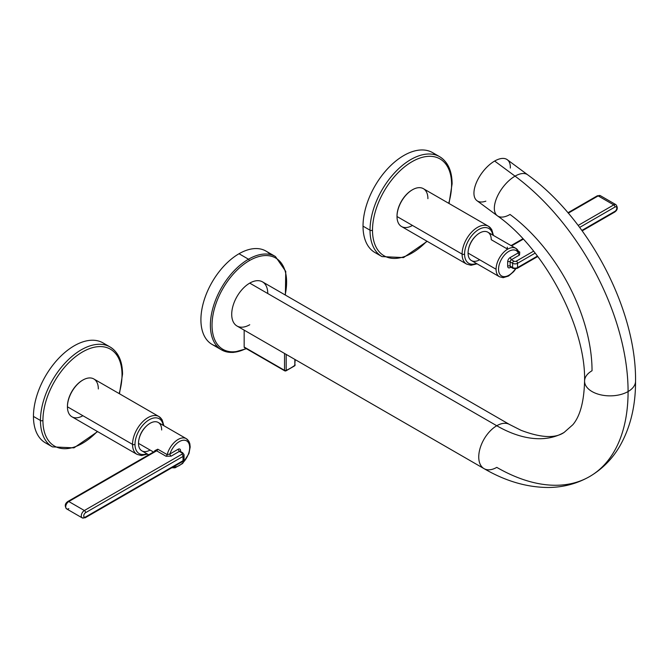<?xml version="1.0" encoding="UTF-8"?>
<svg xmlns="http://www.w3.org/2000/svg" width="669" height="669" viewBox="0 0 669 669"><rect width="100%" height="100%" fill="white"/><g stroke="black" fill="none" stroke-linecap="round" stroke-linejoin="round"><path stroke-width="1" d="M270.284 254.538A53.888 31.117 120 0 0 239.025 253.743L248.5 259.212A53.888 31.117 -60 0 1 275.444 256.545A53.888 31.117 120 0 0 248.5 259.212A1.162 0.669 60 0 1 249.32 260.642A52.726 30.439 120 0 1 285.145 294.945A52.726 30.439 120 0 0 249.32 260.642A52.726 30.439 120 0 0 212.073 323.286A52.726 30.439 120 0 0 246.008 348.482A52.726 30.439 120 0 1 212.073 323.286A52.726 30.439 120 0 1 249.32 260.642A1.162 0.669 -120 0 0 248.5 259.212L239.025 253.743A53.888 31.117 120 0 0 202.665 305.549A53.888 31.117 120 0 0 217.233 346.425M244.896 347.554A1.162 0.669 -60 0 1 244.168 347.027L244.168 330.152L244.168 347.027L284.542 370.342L284.542 353.458L284.542 370.342A1.162 0.669 120 0 0 284.785 370.869A1.162 0.669 120 0 0 285.27 370.869A1.162 0.753 -113.5 0 0 286.19 370.342A49.874 28.792 120 0 0 294.845 365.341L294.845 359.404L294.845 365.341A1.162 0.669 0 0 0 295.188 364.873A1.162 0.669 180 0 1 294.845 365.341A1.162 0.585 54.2 0 1 294.703 365.818A1.162 0.585 -125.8 0 0 294.845 365.341A49.874 28.792 120 0 1 286.19 370.342A1.162 0.753 66.5 0 1 285.83 370.935L294.703 365.818L295.188 359.604M246.401 348.716L233.063 352.479L221.548 349.887A53.888 31.117 -60 0 1 213.294 306.703A53.888 31.117 -60 0 1 248.5 259.212A53.888 31.117 120 0 0 213.294 306.703A53.888 31.117 120 0 0 221.548 349.887L212.073 344.418A53.888 31.117 -60 0 1 203.811 301.234A53.888 31.117 -60 0 1 239.025 253.743A53.888 31.117 -60 0 1 265.969 251.076L275.444 256.545L285.747 271.422L285.379 295.079M221.548 349.887A53.888 31.117 120 0 0 246.075 348.524M267.759 293.524A25.489 14.718 120 0 0 249.738 283.121A25.489 14.718 120 0 0 231.717 314.338A25.489 14.718 120 0 0 249.738 324.741M584.572 381.146C586.094 327.894 545.143 249.32 497.376 215.786A25.489 12.527 -53.5 0 1 497.134 196.92A25.489 12.527 -53.5 0 1 515.046 176.139A25.489 12.527 126.5 0 0 497.134 196.92A25.489 12.527 126.5 0 0 497.376 215.786A25.489 12.527 126.5 0 0 510.029 214.456A134.728 77.788 60 0 1 592.04 370.743A25.489 14.718 0 0 0 584.572 381.146C584.029 401.601 580.123 416.118 572.856 424.715L564.134 432.417C555.312 438.563 540.945 437.861 521.042 430.309L509.519 424.481L262.482 281.858A25.489 14.718 -60 0 0 249.738 283.121L496.766 425.743A134.728 77.788 -120 0 0 564.134 432.417A134.728 77.788 60 0 1 496.766 425.743A25.489 14.718 -60 0 1 509.519 424.481A25.489 14.718 120 0 0 496.766 425.743A25.489 14.718 -60 0 0 480.116 448.205A25.489 14.718 -60 0 0 484.022 468.626L236.993 326.004A25.489 14.718 -60 0 1 233.088 305.582A25.489 14.718 -60 0 1 249.738 283.121L496.766 425.743A25.489 14.718 120 0 0 480.116 448.205A25.489 14.718 120 0 0 484.022 468.626A25.489 14.718 120 0 0 496.766 467.372A185.706 107.216 -120 0 0 589.623 476.562A185.706 107.216 -120 0 0 628.082 391.549A185.706 107.216 60 0 1 589.623 476.562C602.108 469.237 612.135 459.16 619.686 446.332C630.374 427.658 635.659 405.932 635.55 381.146A25.489 14.718 180 0 1 628.082 391.549A25.489 14.718 0 0 0 635.55 381.146C636.378 309.387 588.779 219.039 527.69 174.801A25.489 12.527 126.5 0 0 515.046 176.139A185.706 107.216 60 0 1 628.082 391.549A25.489 14.718 180 0 1 600.31 394.743A25.489 14.718 180 0 1 584.572 381.146A25.489 14.718 0 0 0 600.31 394.743A25.489 14.718 0 0 0 628.082 391.549A185.706 107.216 -120 0 0 515.046 176.139A25.489 12.527 -53.5 0 1 527.69 174.801L507.294 159.715A25.489 12.527 -53.5 0 0 494.65 161.045A25.489 12.527 -53.5 0 1 510.322 168.07M485.853 201.152A25.489 12.527 -53.5 0 1 474.488 188.507A25.489 12.527 -53.5 0 1 494.65 161.045L515.046 176.139L494.65 161.045A25.489 12.527 -53.5 0 0 476.738 181.834A25.489 12.527 -53.5 0 0 476.98 200.7L497.376 215.786M378.687 254.212A57.676 33.299 -60 0 1 363.024 226.155A57.676 33.299 -60 0 1 390.52 165.753A57.676 33.299 -60 0 1 435.937 155.049M427.19 241.333L403.558 257.582L381.974 256.603L374.966 252.556A57.676 33.299 -60 0 1 363.024 226.155L370.024 230.195A57.676 33.299 120 0 0 381.974 256.603A57.676 33.299 -60 0 1 370.024 230.195L363.024 226.155A57.676 33.299 -60 0 1 388.204 168.111A57.676 33.299 -60 0 1 432.651 152.657L439.65 156.697A57.676 33.299 120 0 0 395.203 172.15A57.676 33.299 120 0 0 370.024 230.195A1.748 1.012 0 0 0 372.499 230.195A55.928 32.288 -60 0 1 412.045 161.697A55.928 32.288 -60 0 1 451.592 184.527A55.928 32.288 -60 0 1 448.715 203.309A55.928 32.288 120 0 0 451.592 184.527A1.748 1.012 0 0 0 452.11 183.816A1.748 1.012 0 0 0 451.592 183.105A57.676 33.299 120 0 0 439.65 156.697C447.854 161.814 452.001 170.854 452.11 183.816A1.748 1.012 180 0 1 451.592 184.527A55.928 32.288 120 0 0 412.045 161.697A55.928 32.288 120 0 0 372.499 230.195A55.928 32.288 120 0 0 426.864 241.149A55.928 32.288 -60 0 1 372.499 230.195A1.748 1.012 180 0 1 370.024 230.195A57.676 33.299 -60 0 1 395.203 172.15A57.676 33.299 -60 0 1 439.65 156.697M412.255 189.887A21.266 12.276 120 0 0 412.045 190.004A21.266 12.276 120 0 0 397.01 216.279A21.266 12.276 -60 0 1 412.045 190.004A21.266 12.276 -60 0 1 412.255 189.887M477.064 263.82L471.035 265.275L466.628 264.104L401.534 226.523A21.851 12.611 -60 0 1 397.01 216.522L462.103 254.103A1.748 1.012 0 0 0 464.57 254.103A20.103 11.607 120 0 1 477.599 230.228A20.103 11.607 120 0 1 492.802 235.062A20.103 11.607 120 0 0 477.599 230.228A20.103 11.607 120 0 0 464.57 254.103A20.103 11.607 120 0 0 476.412 263.444A20.103 11.607 120 0 1 464.57 254.103A1.748 1.012 180 0 1 462.103 254.103L397.01 216.522A21.851 12.611 -60 0 1 406.543 194.537A21.851 12.611 -60 0 1 423.385 188.683L488.47 226.264A21.851 12.611 120 0 0 471.637 232.118A21.851 12.611 120 0 0 462.103 254.103A21.851 12.611 120 0 0 466.628 264.104A21.851 12.611 -60 0 1 462.103 254.103A21.851 12.611 -60 0 1 471.637 232.118A21.851 12.611 -60 0 1 488.47 226.264L491.69 229.484L493.454 235.438M468.668 248.475A14.86 8.58 -60 0 1 475.96 235.839A14.86 8.58 -60 0 0 468.668 248.475M492.969 235.162A21.851 12.611 120 0 0 488.47 226.264M412.455 225.445A21.851 12.611 -60 0 1 397.01 216.522A21.851 12.611 -60 0 1 412.455 189.762A21.851 12.611 -60 0 1 427.909 198.685M510.857 267.148L510.138 267.567A3.496 2.015 -60 0 1 507.662 266.137L507.662 261.855A3.496 2.015 -60 0 1 510.138 257.573L518.308 252.857A14.634 8.454 120 0 0 503.824 255.792A14.634 8.454 120 0 0 500.32 274.917A14.634 8.454 120 0 0 515.364 268.888A14.634 8.454 120 0 1 500.32 274.917A14.634 8.454 120 0 1 503.824 255.792A14.634 8.454 120 0 1 518.308 252.857L510.138 257.573L511.375 259.714L513.842 261.144A1.748 1.012 0 0 0 516.317 261.144L533.586 251.168L516.317 261.144A1.748 1.012 60 0 1 517.555 263.285L517.555 267.567L537.433 256.085L517.555 267.567A3.496 2.015 180 0 1 512.605 267.567L512.605 263.285L510.138 261.855L510.138 266.137L512.605 267.567L512.605 263.285A3.496 2.015 0 0 0 517.555 263.285A1.748 1.012 -120 0 0 516.317 261.144A1.748 1.012 0 0 1 513.842 261.144A1.748 1.012 120 0 0 512.605 263.285L510.138 261.855A1.748 1.012 -60 0 1 511.375 259.714L519.537 254.998L511.375 259.714L513.842 261.144A1.748 1.012 -60 0 0 512.605 263.285A3.496 2.015 180 0 0 517.555 263.285L517.555 267.567A1.748 1.012 60 0 1 517.187 268.361A1.748 1.012 -120 0 0 517.555 267.567A3.496 2.015 0 0 1 512.605 267.567A1.748 1.012 120 0 0 512.972 268.361A1.748 1.012 -60 0 1 512.605 267.567L510.138 266.137L510.138 261.855A1.748 1.012 0 0 0 507.662 261.855L507.662 266.137A1.748 1.012 180 0 1 510.138 266.137A1.748 1.012 0 0 0 507.662 266.137A3.496 2.015 120 0 0 510.138 267.567L510.857 267.148M515.782 268.838L513.7 271.631L508.557 276.021L503.147 277.677L499.475 276.757L471.461 260.584A16.382 9.458 -60 0 1 468.066 253.083L496.08 269.256A16.382 9.458 120 0 0 499.475 276.757A16.382 9.458 -60 0 1 496.08 269.256L468.066 253.083A16.382 9.458 -60 0 1 475.216 236.592A16.382 9.458 -60 0 1 487.843 232.202L515.858 248.375A16.382 9.458 120 0 0 503.23 252.765A16.382 9.458 120 0 0 496.08 269.256A16.382 9.458 -60 0 1 503.23 252.765A16.382 9.458 -60 0 1 515.858 248.375L519.002 252.18A1.748 1.012 120 0 0 519.738 252.029L519.537 254.998A1.748 1.012 60 0 1 518.308 252.857L518.575 251.761A16.382 9.458 120 0 0 515.858 248.375M507.261 247.162A16.382 9.458 120 0 1 507.386 249.027L491.238 239.703A16.382 9.458 -60 0 0 479.648 233.013A16.382 9.458 -60 0 0 468.066 253.083A16.382 9.458 -60 0 0 479.648 259.773M578.167 225.436L613.749 204.89L598.17 195.9L568.299 213.152L598.17 195.9A4.374 2.525 -60 0 1 600.361 195.683A4.374 2.525 120 0 0 598.17 195.9A1.748 1.012 -120 0 0 597.3 195.816A1.748 1.012 60 0 1 598.17 195.9L613.749 204.89A1.748 1.012 60 0 1 614.978 207.03L579.663 227.418L614.978 207.03A1.748 1.012 -120 0 0 613.749 204.89A4.374 2.525 -60 0 1 615.932 204.672A4.374 2.525 120 0 0 613.749 204.89L578.167 225.436M523.233 239.168L511.568 245.899L523.233 239.168M518.651 251.41L519.738 252.029L518.651 251.41M517.187 268.361A1.748 1.012 -120 0 1 516.317 268.277A1.748 1.012 180 0 1 513.842 268.277A1.748 1.012 120 0 1 512.972 268.361L517.187 268.361L537.742 256.495M581.871 230.429L614.978 211.312A2.626 1.514 120 0 0 616.835 208.101A2.626 1.514 120 0 0 614.978 207.03A2.626 1.514 120 0 1 616.835 208.101A2.626 1.514 120 0 1 614.978 211.312A1.748 1.012 60 0 1 614.619 212.115A1.748 1.012 -120 0 0 614.978 211.312L581.871 230.429M535.141 253.125L517.555 263.285L535.141 253.125M613.749 212.023A1.748 1.012 -120 0 0 614.619 212.115C617.629 210.041 618.064 207.566 615.932 204.672L600.361 195.683L597.3 195.816L567.956 212.75M511.375 266.847A1.748 1.012 -60 0 1 510.497 266.939A1.748 1.012 -60 0 1 510.138 266.137A1.748 1.012 -60 0 0 510.497 266.939L512.972 268.361M518.575 251.761L518.308 252.857A1.748 1.012 60 0 0 519.537 254.998L519.738 252.029A1.748 1.012 120 0 1 519.002 252.18L518.86 252.121M510.138 257.573A3.496 2.015 120 0 0 507.662 261.855A1.748 1.012 180 0 1 510.138 261.855A1.748 1.012 -60 0 1 511.375 259.714L510.138 257.573M49.113 444.484A57.676 33.299 -60 0 1 33.45 416.427A57.676 33.299 -60 0 1 60.946 356.033A57.676 33.299 -60 0 1 106.363 345.321M97.615 431.614L73.983 447.862L52.399 446.875L45.392 442.836A57.676 33.299 -60 0 1 33.45 416.427L40.449 420.475L33.45 416.427A57.676 33.299 -60 0 1 58.629 358.383A57.676 33.299 -60 0 1 103.076 342.938L110.076 346.977A57.676 33.299 120 0 0 65.629 362.431A57.676 33.299 120 0 0 40.449 420.475A57.676 33.299 120 0 0 52.399 446.875A57.676 33.299 -60 0 1 40.449 420.475A57.676 33.299 -60 0 1 65.629 362.431A57.676 33.299 -60 0 1 110.076 346.977C118.279 352.095 122.427 361.135 122.536 374.096A1.748 1.012 180 0 1 122.026 374.807A55.928 32.288 -60 0 1 119.141 393.581A55.928 32.288 120 0 0 122.026 374.807A55.928 32.288 120 0 0 82.471 351.978A55.928 32.288 120 0 0 42.925 420.475A55.928 32.288 -60 0 1 82.471 351.978A55.928 32.288 -60 0 1 122.026 374.807A1.748 1.012 0 0 0 122.536 374.096A1.748 1.012 0 0 0 122.026 373.377A57.676 33.299 120 0 0 110.076 346.977M97.298 431.421A55.928 32.288 -60 0 1 42.925 420.475A1.748 1.012 180 0 1 40.449 420.475A1.748 1.012 0 0 0 42.925 420.475A55.928 32.288 120 0 0 97.298 431.421M82.471 380.276A21.266 12.276 120 0 0 67.435 406.56A21.266 12.276 -60 0 1 82.471 380.276L82.471 380.276A21.266 12.276 -60 0 1 82.68 380.159A21.266 12.276 120 0 0 82.471 380.276M163.228 425.342A20.103 11.607 120 0 0 148.025 420.508A20.103 11.607 120 0 0 134.996 444.375A20.103 11.607 120 0 0 146.837 453.724A20.103 11.607 120 0 1 134.996 444.375A1.748 1.012 180 0 1 132.529 444.375A21.851 12.611 120 0 0 137.053 454.376A21.851 12.611 -60 0 1 132.529 444.375L67.435 406.802L132.529 444.375A1.748 1.012 0 0 0 134.996 444.375A20.103 11.607 120 0 1 148.025 420.508A20.103 11.607 120 0 1 163.228 425.342M139.093 438.755A14.86 8.58 -60 0 1 146.386 426.12A14.86 8.58 -60 0 0 139.093 438.755M147.489 454.1L141.46 455.556L137.053 454.376L71.959 416.804A21.851 12.611 -60 0 1 67.435 406.802A21.851 12.611 -60 0 1 76.977 384.809A21.851 12.611 -60 0 1 93.811 378.955L158.904 416.536A21.851 12.611 120 0 0 142.062 422.39A21.851 12.611 120 0 0 132.529 444.375A21.851 12.611 -60 0 1 142.062 422.39A21.851 12.611 -60 0 1 158.904 416.536L162.115 419.764L163.88 425.718M163.395 425.442A21.851 12.611 120 0 0 158.904 416.536M82.889 415.717A21.851 12.611 -60 0 1 67.435 406.802A21.851 12.611 -60 0 1 82.889 380.042A21.851 12.611 -60 0 1 98.335 388.957M189.678 446.156A16.382 9.458 120 0 0 186.283 438.655A16.382 9.458 120 0 0 167.183 454.627L169.926 453.992A1.748 1.012 -120 0 0 171.164 456.133L179.325 451.416L171.164 456.133L166.021 456.25L156.63 450.822L68.798 501.533L84.369 510.522L181.801 454.276A1.748 1.012 0 0 0 181.801 452.846L179.325 451.416L178.088 449.275L169.926 453.992A14.634 8.454 120 0 1 184.176 440.202A14.634 8.454 120 0 1 188.19 454.627A14.634 8.454 120 0 1 173.488 466.795A14.634 8.454 120 0 0 188.19 454.627A14.634 8.454 120 0 0 184.176 440.202A14.634 8.454 120 0 0 169.926 453.992L178.088 449.275A3.496 2.015 -60 0 1 180.563 450.705L180.563 452.135L180.563 450.705A1.748 1.012 0 0 0 180.078 451.241M148.71 454.803L141.887 450.864A16.382 9.458 -60 0 1 138.491 443.363L153.51 452.035L138.491 443.363A16.382 9.458 -60 0 1 145.641 426.872A16.382 9.458 -60 0 1 158.269 422.482L186.283 438.655L188.917 441.381L189.82 443.706L190.188 447.017L188.942 453.59L182.62 463.508L175.035 467.815L171.799 467.773M186.283 438.655A16.382 9.458 -60 0 0 167.183 454.627A1.748 1.012 120 0 1 166.021 456.25L171.164 456.133A1.748 1.012 -120 0 1 169.926 453.992L167.183 454.627L157.792 449.208L154.765 450.68A16.382 9.458 120 0 0 154.698 451.349A16.382 9.458 120 0 1 154.765 450.68L157.792 449.208A1.748 1.012 -60 0 1 156.63 450.822L166.021 456.25A1.748 1.012 120 0 0 167.183 454.627L157.792 449.208A1.748 1.012 -60 0 1 156.63 450.822L68.798 501.533L84.369 510.522A4.374 2.525 120 0 0 81.518 514.377A4.374 2.525 120 0 0 82.187 517.873A4.374 2.525 120 0 0 84.369 517.655A1.748 1.012 -120 0 0 85.239 517.747A1.748 1.012 -120 0 0 85.607 516.945L183.038 460.698L183.038 456.417L85.607 512.663A2.626 1.514 120 0 0 83.75 515.874A2.626 1.514 120 0 0 85.607 516.945L183.038 460.698A1.748 1.012 60 0 1 182.67 461.493A1.748 1.012 -120 0 0 183.038 460.698L183.038 456.417L85.607 512.663A2.626 1.514 120 0 0 83.75 515.874A2.626 1.514 120 0 0 85.607 516.945A1.748 1.012 60 0 1 85.239 517.747L182.67 461.493L184.059 459.269A3.496 2.015 180 0 1 183.038 460.698A3.496 2.015 0 0 0 184.059 459.269L184.059 454.987A3.496 2.015 0 0 0 183.038 453.557A1.748 1.012 120 0 0 182.67 452.762A1.748 1.012 120 0 0 181.801 452.846A1.748 1.012 -60 0 1 182.67 452.762L184.059 454.987A3.496 2.015 180 0 1 183.038 456.417A3.496 2.015 0 0 0 184.059 454.987M180.07 451.274A1.748 1.012 180 0 1 180.563 450.705A3.496 2.015 120 0 0 178.088 449.275L179.325 451.416L181.801 452.846A1.748 1.012 0 0 1 181.801 454.276A1.748 1.012 60 0 1 183.038 456.417A1.748 1.012 -120 0 0 181.801 454.276L84.369 510.522A1.748 1.012 60 0 1 85.607 512.663A1.748 1.012 -120 0 0 84.369 510.522A4.374 2.525 -60 0 0 81.518 514.377A4.374 2.525 -60 0 0 82.187 517.873L66.616 508.883A4.374 2.525 -60 0 1 65.938 505.379A4.374 2.525 -60 0 1 68.798 501.533A4.374 2.525 120 0 0 65.938 505.379A4.374 2.525 120 0 0 66.616 508.883A4.374 2.525 120 0 0 68.798 508.666M66.616 508.883C64.483 505.998 64.918 503.514 67.92 501.449A1.748 1.012 60 0 1 68.798 501.533A1.748 1.012 -120 0 0 67.92 501.449A1.748 1.012 -120 0 0 67.561 502.243M155.593 450.831L156.63 450.822L155.593 450.831M155.216 451.107A1.748 0.853 6.7 0 0 154.765 450.68A1.748 0.853 6.7 0 1 155.216 451.107M181.801 461.409A1.748 1.012 -120 0 0 182.67 461.493M180.053 451.416L180.204 451.332A1.748 1.012 -60 0 0 179.325 451.416A1.748 1.012 -60 0 1 180.204 451.332L182.67 452.762M150.082 450.053A16.382 9.458 -60 0 1 138.491 443.363A16.382 9.458 -60 0 1 150.082 423.293A16.382 9.458 -60 0 1 161.664 429.983M286.19 354.411L286.19 370.342A1.162 0.669 180 0 1 284.542 370.342A1.162 0.669 0 0 0 286.19 370.342L286.19 354.411M285.27 370.869A1.162 0.669 -60 0 1 284.785 370.869L244.411 347.562A1.162 0.669 -60 0 1 244.168 347.027L284.542 370.342A1.162 0.669 -60 0 0 284.785 370.869L285.83 370.935M484.022 468.626C505.404 481.103 526.837 487.383 548.321 487.484C563.239 487.366 577.004 483.729 589.623 476.562M452.11 183.816L449.033 203.493M582.181 230.847L614.619 212.115M511.057 245.607L522.882 238.783M122.536 374.096L119.467 393.773M82.187 517.873L85.239 517.747M67.92 501.449L155.517 450.873"/></g></svg>
